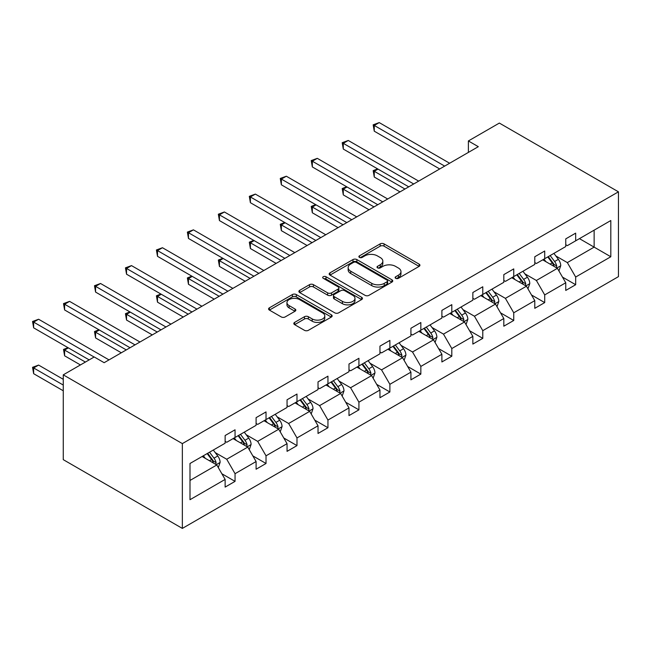 <?xml version="1.0" encoding="UTF-8"?>
<svg xmlns="http://www.w3.org/2000/svg" width="651" height="651" viewBox="0 0 651 651"><rect width="100%" height="100%" fill="white"/><g stroke="black" fill="none" stroke-linecap="round" stroke-linejoin="round"><path stroke-width="0.98" d="M395.694 278.327A1.929 1.115 0 0 0 398.42 278.327L419.122 266.373A2.759 1.587 0 0 0 419.928 265.25A2.759 1.587 0 0 0 419.122 264.127L384.049 243.881A2.759 1.587 0 0 0 380.16 243.881L359.458 255.835A1.929 1.115 0 0 0 358.888 256.616A1.929 1.115 0 0 0 359.458 257.405A1.929 1.115 0 0 0 362.184 257.405L364.861 255.859A8.821 5.094 0 0 1 377.328 255.859L380.257 257.544A8.821 5.094 0 0 1 382.837 261.149A8.821 5.094 0 0 1 380.257 264.745L377.572 266.292A1.929 1.115 0 0 0 377.01 267.081A1.929 1.115 0 0 0 377.572 267.87A1.929 1.115 0 0 0 380.306 267.87L382.983 266.324A8.821 5.094 0 0 1 395.45 266.324L398.371 268.009A8.821 5.094 0 0 1 400.959 271.605A8.821 5.094 0 0 1 398.371 275.21L395.694 276.756A1.929 1.115 0 0 0 395.133 277.538A1.929 1.115 0 0 0 395.694 278.327L395.694 276.756M294.626 322.4A2.759 1.587 0 0 0 293.813 323.523A2.759 1.587 0 0 0 294.626 324.646L304.465 330.326A2.759 1.587 0 0 0 308.362 330.326L331.351 317.053A2.759 1.587 0 0 0 332.156 315.93A2.759 1.587 0 0 0 331.351 314.799L296.278 294.553A2.759 1.587 0 0 0 292.38 294.553L269.392 307.825A2.759 1.587 0 0 0 268.586 308.956A2.759 1.587 0 0 0 269.392 310.079L281.273 316.939A2.759 1.587 0 0 0 285.171 316.939L295.009 311.259A2.759 1.587 0 0 0 295.823 310.136A2.759 1.587 0 0 0 295.009 309.013L289.117 305.604A7.373 4.256 0 0 1 286.961 302.601A7.373 4.256 0 0 1 291.51 298.663A7.373 4.256 0 0 1 299.541 299.59L322.627 312.919A7.373 4.256 0 0 1 324.792 315.93A7.373 4.256 0 0 1 320.243 319.861A7.373 4.256 0 0 1 312.203 318.933L308.362 316.712A2.759 1.587 0 0 0 304.465 316.712L294.626 322.4L294.626 324.646M618.45 191.825L499.35 123.072L468.386 140.95L478.314 146.678L104.144 362.697L94.224 356.968L63.261 374.846L182.353 443.608L618.45 191.825L618.45 276.634L182.353 528.409L182.353 443.608M365.056 295.342A2.759 1.587 0 0 0 368.954 295.342L391.943 282.07A2.759 1.587 0 0 0 392.748 280.947A2.759 1.587 0 0 0 391.943 279.816L356.87 259.57A2.759 1.587 0 0 0 352.98 259.57L329.984 272.842A2.759 1.587 0 0 0 329.178 273.973A2.759 1.587 0 0 0 329.984 275.096L365.056 295.342M324.035 278.742A1.929 1.115 0 0 1 325.988 279.019L325.988 276.724L361.647 297.312A2.759 1.587 0 0 1 362.452 298.435A2.759 1.587 0 0 1 361.647 299.558L338.658 312.838A2.759 1.587 0 0 1 334.76 312.838L299.688 292.584L299.688 290.338A2.759 1.587 0 0 0 298.882 291.461A2.759 1.587 0 0 0 299.688 292.584M299.688 290.338L309.526 284.658A2.759 1.587 0 0 1 313.424 284.658L327.648 292.869A2.759 1.587 0 0 0 331.546 292.869L338.072 289.101A2.759 1.587 0 0 0 338.878 287.978A2.759 1.587 0 0 0 338.072 286.847L323.262 278.303A1.929 1.115 0 0 1 322.701 277.513A1.929 1.115 0 0 1 323.889 276.488A1.929 1.115 0 0 1 325.988 276.724M189.994 463.488L225.132 443.209L225.132 435.527L235.052 429.798L235.052 437.472L256.095 425.331L256.095 417.649L266.023 411.92L266.023 419.602L287.058 407.453L287.058 399.771L296.986 394.042L296.986 401.724L318.03 389.575L318.03 381.893L327.949 376.164L327.949 383.846L348.993 371.697L348.993 364.015L358.921 358.286L358.921 365.968L379.956 353.818L379.956 346.137L389.884 340.408L389.884 348.09L410.919 335.94L410.919 328.259L420.847 322.53L420.847 330.212L441.891 318.062L441.891 310.381L451.81 304.652L451.81 312.334L472.854 300.184L472.854 292.502L482.782 286.774L482.782 294.455L503.817 282.306L503.817 274.624L513.745 268.896L513.745 276.577L534.78 264.428L534.78 256.754L544.708 251.017L544.708 258.699L565.752 246.55L565.752 238.876L575.671 233.139L575.671 240.821L610.809 220.534L610.809 256.754L575.671 277.033L575.671 284.715L565.752 290.444L565.752 282.762L544.708 294.911L544.708 302.593L534.78 308.322L534.78 300.64L513.745 312.789L513.745 320.471L503.817 326.2L503.817 318.518L482.782 330.667L482.782 338.349L472.854 344.078L472.854 336.396L451.81 348.545L451.81 356.227L441.891 361.956L441.891 354.274L420.847 366.423L420.847 374.105L410.919 379.834L410.919 372.152L389.884 384.302L389.884 391.983L379.956 397.712L379.956 390.03L358.921 402.18L358.921 409.861L348.993 415.59L348.993 407.908L327.949 420.058L327.949 427.731L318.03 433.468L318.03 425.787L296.986 437.936L296.986 445.61L287.058 451.346L287.058 443.665L266.023 455.814L266.023 463.488L256.095 469.225L256.095 461.543L235.052 473.692L235.052 481.366L225.132 487.094L225.132 479.421L189.994 499.708L189.994 463.488M233.066 438.619L247.762 447.099L226.719 459.248L215.229 452.616M226.719 459.248L235.052 473.692M247.762 447.099L256.095 461.543M225.132 441.37L226.719 442.289L235.052 437.472M264.037 420.741L278.726 429.229L257.682 441.37L246.192 434.738M257.682 441.37L266.023 455.814M278.726 429.229L287.058 443.665M256.095 423.492L257.682 424.411L266.023 419.602M295.001 402.863L309.689 411.351L288.645 423.492L277.163 416.86M288.645 423.492L296.986 437.936M309.689 411.351L318.03 425.787M287.058 405.614L288.645 406.533L296.986 401.724M325.964 384.985L340.652 393.473L319.617 405.614L308.126 398.982M319.617 405.614L327.949 420.058M340.652 393.473L348.993 407.908M318.03 387.736L319.617 388.655L327.949 383.846M356.935 367.115L371.623 375.594L350.58 387.736L339.09 381.104M350.58 387.736L358.921 402.18M371.623 375.594L379.956 390.03M348.993 369.866L350.58 370.777L358.921 365.968M387.898 349.237L402.587 357.716L381.543 369.866L370.053 363.225M381.543 369.866L389.884 384.302M402.587 357.716L410.919 372.152M379.956 351.988L381.543 352.899L389.884 348.09M418.862 331.359L433.55 339.838L412.514 351.988L401.024 345.347M412.514 351.988L420.847 366.423M433.55 339.838L441.891 354.274M410.919 334.109L412.514 335.021L420.847 330.212M449.825 313.481L464.513 321.96L443.477 334.109L431.987 327.477M443.477 334.109L451.81 348.545M464.513 321.96L472.854 336.396M441.891 316.231L443.477 317.143L451.81 312.334M480.796 295.603L495.484 304.082L474.441 316.231L462.951 309.599M474.441 316.231L482.782 330.667M495.484 304.082L503.817 318.518M472.854 298.353L474.441 299.265L482.782 294.455M511.759 277.725L526.447 286.204L505.404 298.353L493.914 291.721M505.404 298.353L513.745 312.789M526.447 286.204L534.78 300.64M503.817 280.475L505.404 281.387L513.745 276.577M542.722 259.847L557.411 268.326L536.375 280.475L524.885 273.843M536.375 280.475L544.708 294.911M557.411 268.326L565.752 282.762M534.78 262.597L536.375 263.509L544.708 258.699M579.447 238.64L594.135 247.128L567.338 262.597L555.848 255.965M567.338 262.597L575.671 277.033M610.809 256.754L594.135 247.128L594.135 230.161L610.809 220.534M63.261 374.846L63.261 459.655L182.353 528.409M468.386 140.95L468.386 152.407M565.752 244.719L567.338 245.639L575.671 240.821M189.994 480.454L216.791 464.977L202.103 456.497M216.791 464.977L225.132 479.421M562.472 277.09L575.671 284.715M531.509 294.968L544.708 302.593M500.546 312.846L513.745 320.471M469.574 330.724L482.782 338.349M438.611 348.602L451.81 356.227M407.648 366.48L420.847 374.105M376.685 384.359L389.884 391.983M345.714 402.237L358.921 409.861M314.75 420.115L327.949 427.731M283.787 437.993L296.986 445.61M252.824 455.871L266.023 463.488M221.853 473.749L235.052 481.366M396.467 278.604L398.371 277.497A8.821 5.094 0 0 0 400.959 273.9L400.959 271.605M382.837 261.149L382.837 263.435A8.821 5.094 0 0 1 380.257 267.04L378.345 268.139M419.089 266.397L384.049 246.168A2.759 1.587 0 0 0 380.16 246.168L360.223 257.682M391.91 282.086L356.87 261.865A2.759 1.587 0 0 0 352.98 261.865L330.024 275.113M387.076 281.728A1.929 1.115 0 0 0 387.638 280.947A1.929 1.115 0 0 0 387.076 280.158L356.292 262.386A1.929 1.115 0 0 0 353.558 262.386L350.734 264.013A8.821 5.094 0 0 0 348.155 267.618A8.821 5.094 0 0 0 350.734 271.215L371.778 283.364A8.821 5.094 0 0 0 384.245 283.364L387.076 281.728L387.076 284.023A1.929 1.115 0 0 0 387.638 283.234L387.638 280.947M348.155 267.618L348.155 269.905A8.821 5.094 0 0 0 350.734 273.51L350.734 271.215M387.076 284.023L384.245 285.651A8.821 5.094 0 0 1 371.778 285.651L350.734 273.51M299.729 292.608L309.526 286.945L309.526 284.658M338.878 287.978L338.878 290.265A2.759 1.587 0 0 1 338.072 291.388L331.546 295.163A2.759 1.587 0 0 1 327.648 295.163L313.424 286.945A2.759 1.587 0 0 0 309.526 286.945M325.988 279.019L361.606 299.582M342.41 301.389A7.373 4.256 0 0 0 350.441 302.308A7.373 4.256 0 0 0 354.99 298.378A7.373 4.256 0 0 0 352.834 295.367L344.696 290.671A2.759 1.587 0 0 0 340.798 290.671L334.272 294.439A2.759 1.587 0 0 0 333.467 295.57A2.759 1.587 0 0 0 334.272 296.693L342.41 301.389L342.41 303.683A7.373 4.256 0 0 0 350.441 304.603A7.373 4.256 0 0 0 354.99 300.672L354.99 298.378M333.467 295.57L333.467 297.857A2.759 1.587 0 0 0 334.272 298.988L334.272 296.693M342.41 303.683L334.272 298.988M324.792 315.93L324.792 318.217A7.373 4.256 0 0 1 320.243 322.147A7.373 4.256 0 0 1 312.203 321.228L308.362 319.006A2.759 1.587 0 0 0 304.465 319.006L294.659 324.67M286.961 302.601L286.961 304.888A7.373 4.256 0 0 0 289.117 307.899L289.117 305.604M294.976 311.284L289.117 307.899M331.31 317.078L296.278 296.848A2.759 1.587 0 0 0 292.38 296.848L269.424 310.096M558.924 270.938L560.747 265.665A7.438 4.297 -120 0 0 558.371 259.334L553.92 253.385M545.92 261.694L543.992 259.114M378.036 169.114L374.26 171.294L374.26 177.023L400.007 191.89M556.312 267.691L556.727 265.982A7.438 4.297 -120 0 0 554.603 261.507L550.144 255.558M548.28 256.64L553.187 263.183A3.792 2.189 60 0 1 553.871 264.339L556.727 265.982M547.76 256.933L552.219 262.882A7.438 4.297 60 0 1 554.074 266.397M374.26 177.023L373.169 170.66L404.971 189.026M373.169 170.66L377.596 168.861M444.666 166.103L374.26 125.456L379.224 122.591L449.629 163.238M439.702 168.967L374.26 131.185L374.26 125.456L373.169 124.821L379.224 122.591M374.26 131.185L373.169 124.821M527.953 288.816L529.784 283.543A7.438 4.297 -120 0 0 527.408 277.212L522.948 271.264M514.957 279.572L513.029 276.992M347.064 186.992L343.297 189.172L343.297 194.901L369.036 209.768M525.349 285.569L525.764 283.86A7.438 4.297 -120 0 0 523.632 279.385L519.181 273.436M517.317 274.51L522.224 281.061A3.792 2.189 60 0 1 522.908 282.209L525.764 283.86M516.796 274.812L521.256 280.76A7.438 4.297 60 0 1 523.111 284.275M343.297 194.901L342.206 188.538L374 206.896M342.206 188.538L346.633 186.739M496.99 306.694L498.812 301.421A7.438 4.297 -120 0 0 496.444 295.09L491.985 289.142M483.994 297.45L482.057 294.87M316.101 204.87L312.334 207.051L312.334 212.779L338.072 227.638M494.386 303.447L494.801 301.738A7.438 4.297 -120 0 0 492.669 297.263L488.217 291.314M486.354 292.389L491.253 298.939A3.792 2.189 60 0 1 491.944 300.087L494.801 301.738M485.833 292.69L490.293 298.638A7.438 4.297 60 0 1 492.14 302.154M312.334 212.779L311.235 206.416L343.036 224.774M311.235 206.416L315.662 204.617M413.702 183.981L343.297 143.334L348.261 140.47L418.666 181.116M408.738 186.845L343.297 149.063L343.297 143.334L342.206 142.699L348.261 140.47M343.297 149.063L342.206 142.699M382.739 201.859L312.334 161.212L317.289 158.339L387.695 198.994M377.775 204.723L312.334 166.941L312.334 161.212L311.235 160.577L317.289 158.339M312.334 166.941L311.235 160.577M466.026 324.572L467.849 319.299A7.438 4.297 -120 0 0 465.473 312.968L461.022 307.02M453.031 315.328L451.094 312.749M285.138 222.748L281.362 224.929L281.362 230.657L307.109 245.517M463.414 321.325L463.837 319.617A7.438 4.297 -120 0 0 461.705 315.141L457.246 309.192M455.383 310.267L460.29 316.817A3.792 2.189 60 0 1 460.981 317.965L463.837 319.617M454.87 310.568L459.321 316.516A7.438 4.297 60 0 1 461.177 320.032M281.362 230.657L280.272 224.294L312.073 242.652M280.272 224.294L284.699 222.496M351.768 219.737L281.362 179.082L286.326 176.218L356.732 216.873M346.812 222.601L281.362 184.819L281.362 179.082L280.272 178.455L286.326 176.218M281.362 184.819L280.272 178.455M435.063 342.45L436.886 337.177A7.438 4.297 -120 0 0 434.51 330.846L430.059 324.898M422.06 333.206L420.131 330.627M254.175 240.626L250.399 242.807L250.399 248.536L276.146 263.395M432.451 339.204L432.866 337.495A7.438 4.297 -120 0 0 430.742 333.019L426.283 327.071M424.419 328.145L429.326 334.695A3.792 2.189 60 0 1 430.01 335.843L432.866 337.495M423.899 328.446L428.358 334.394A7.438 4.297 60 0 1 430.213 337.91M250.399 248.536L249.309 242.172L281.102 260.53M249.309 242.172L253.735 240.374M320.805 237.615L250.399 196.96L255.363 194.096L325.769 234.751M315.841 240.479L250.399 202.697L250.399 196.96L249.309 196.333L255.363 194.096M250.399 202.697L249.309 196.333M404.092 360.329L405.923 355.055A7.438 4.297 -120 0 0 403.547 348.724L399.087 342.768M391.096 351.084L389.168 348.505M223.203 258.504L219.436 260.685L219.436 266.414L245.175 281.273M401.488 357.082L401.903 355.373A7.438 4.297 -120 0 0 399.771 350.897L395.32 344.949M393.456 346.023L398.355 352.573A3.792 2.189 60 0 1 399.047 353.721L401.903 355.373M392.935 346.324L397.395 352.272A7.438 4.297 60 0 1 399.242 355.788M219.436 266.414L218.345 260.05L250.139 278.408M218.345 260.05L222.772 258.252M289.841 255.493L219.436 214.838L224.4 211.974L294.805 252.629M284.878 258.357L219.436 220.575L219.436 214.838L218.345 214.212L224.4 211.974M219.436 220.575L218.345 214.212M373.129 378.207L374.952 372.933A7.438 4.297 -120 0 0 372.584 366.594L368.124 360.646M360.133 368.962L358.196 366.383M192.24 276.382L188.464 278.563L188.464 284.292L214.212 299.151M370.525 374.96L370.94 373.251A7.438 4.297 -120 0 0 368.808 368.775L364.357 362.827M362.485 363.901L367.392 370.452A3.792 2.189 60 0 1 368.084 371.599L370.94 373.251M361.972 364.202L366.423 370.15A7.438 4.297 60 0 1 368.279 373.666M188.464 284.292L187.374 277.928L219.175 296.286M187.374 277.928L191.801 276.13M258.878 273.371L188.464 232.716L193.428 229.852L263.834 270.499M253.914 276.236L188.464 238.445L188.464 232.716L187.374 232.09L193.428 229.852M188.464 238.445L187.374 232.09M342.166 396.085L343.988 390.812A7.438 4.297 -120 0 0 341.612 384.472L337.161 378.524M329.17 386.84L327.233 384.261M161.277 294.26L157.501 296.441L157.501 302.17L183.248 317.029M339.553 392.838L339.977 391.129A7.438 4.297 -120 0 0 337.845 386.653L333.385 380.705M331.522 381.779L336.429 388.33A3.792 2.189 60 0 1 337.12 389.477L339.977 391.129M331.009 382.08L335.46 388.029A7.438 4.297 60 0 1 337.316 391.544M157.501 302.17L156.411 295.806L188.212 314.164M156.411 295.806L160.838 294.008M227.907 291.249L157.501 250.594L162.465 247.73L232.871 288.377M222.943 294.114L157.501 256.323L157.501 250.594L156.411 249.968L162.465 247.73M157.501 256.323L156.411 249.968M311.202 413.963L313.025 408.69A7.438 4.297 -120 0 0 310.649 402.351L306.19 396.402M298.199 404.71L296.27 402.131M130.306 312.138L126.538 314.319L126.538 320.048L152.285 334.907M308.59 410.716L309.005 409.007A7.438 4.297 -120 0 0 306.881 404.531L302.422 398.583M300.559 399.657L305.465 406.208A3.792 2.189 60 0 1 306.149 407.355L309.005 409.007M300.038 399.958L304.497 405.907A7.438 4.297 60 0 1 306.352 409.422M126.538 320.048L125.448 313.684L157.241 332.043M125.448 313.684L129.874 311.886M196.944 309.119L126.538 268.472L131.502 265.608L201.908 306.255M191.98 311.992L126.538 274.201L126.538 268.472L125.448 267.846L131.502 265.608M126.538 274.201L125.448 267.846M280.231 431.841L282.062 426.568A7.438 4.297 -120 0 0 279.686 420.229L275.227 414.28M267.235 422.589L265.307 420.009M99.343 330.016L95.575 332.189L95.575 337.926L121.314 352.785M277.627 428.594L278.042 426.885A7.438 4.297 -120 0 0 275.91 422.409L271.459 416.461M269.595 417.535L274.494 424.086A3.792 2.189 60 0 1 275.186 425.233L278.042 426.885M269.075 417.836L273.534 423.785A7.438 4.297 60 0 1 275.381 427.3M95.575 337.926L94.485 331.562L126.278 349.921M94.485 331.562L98.911 329.764M165.981 326.997L95.575 286.35L100.539 283.486L170.944 324.133M161.017 329.862L95.575 292.079L95.575 286.35L94.485 285.724L100.539 283.486M95.575 292.079L94.485 285.724M249.268 449.719L251.091 444.446A7.438 4.297 -120 0 0 248.723 438.107L244.263 432.158M236.272 440.467L234.336 437.887M68.379 347.894L64.604 350.067L64.604 355.804L80.423 364.934M246.664 446.472L247.079 444.763A7.438 4.297 -120 0 0 244.947 440.288L240.488 434.339M238.624 435.413L243.531 441.964A3.792 2.189 60 0 1 244.223 443.111L247.079 444.763M238.111 435.714L242.563 441.663A7.438 4.297 60 0 1 244.418 445.178M64.604 355.804L63.513 349.441L85.387 362.07M63.513 349.441L67.94 347.642M135.009 344.875L64.604 304.229L69.567 301.364L139.973 342.011M130.054 347.74L64.604 309.957L64.604 304.229L63.513 303.602L69.567 301.364M64.604 309.957L63.513 303.602M218.305 467.597L220.128 462.324A7.438 4.297 -120 0 0 217.751 455.985L213.3 450.036M205.301 458.345L203.372 455.765M63.261 379.313L38.604 365.081L33.64 367.945L33.64 373.682L63.261 390.779M215.693 464.35L216.116 462.641A7.438 4.297 -120 0 0 213.984 458.166L209.524 452.217M207.661 453.291L212.568 459.842A3.792 2.189 60 0 1 213.259 460.989L216.116 462.641M207.14 453.592L211.599 459.541A7.438 4.297 60 0 1 213.455 463.048M33.64 373.682L32.55 367.319L63.261 385.05M32.55 367.319L38.604 365.081M94.126 357.025L33.64 322.107L38.604 319.242L109.01 359.889M89.163 359.889L33.64 327.835L33.64 322.107L32.55 321.48L38.604 319.242M33.64 327.835L32.55 321.48M398.371 277.497L398.371 275.21M377.572 267.87L377.572 266.292M380.257 267.04L380.257 264.745M359.458 257.405L359.458 255.835M380.16 246.168L380.16 243.881M384.049 246.168L384.049 243.881M419.122 266.373L419.122 264.127M329.984 275.096L329.984 272.842M352.98 261.865L352.98 259.57M356.87 261.865L356.87 259.57M391.943 282.07L391.943 279.816M371.778 285.651L371.778 283.364M384.245 285.651L384.245 283.364M313.424 286.945L313.424 284.658M327.648 295.163L327.648 292.869M331.546 295.163L331.546 292.869M338.072 291.388L338.072 289.101M361.647 299.558L361.647 297.312M304.465 319.006L304.465 316.712M308.362 319.006L308.362 316.712M312.203 321.228L312.203 318.933M295.009 311.259L295.009 309.013M269.392 310.079L269.392 307.825M292.38 296.848L292.38 294.553M296.278 296.848L296.278 294.553M331.351 317.053L331.351 314.799M556.874 268.017L560.698 265.811M554.603 261.507L558.371 259.334M550.103 264.103L552.219 262.882M525.91 285.895L529.735 283.69M523.632 279.385L527.408 277.212M519.14 281.981L521.256 280.76M494.947 303.773L498.764 301.568M492.669 297.263L496.444 295.09M488.177 299.859L490.293 298.638M463.984 321.651L467.8 319.446M461.705 315.141L465.473 312.968M457.205 317.737L459.321 316.516M433.013 339.529L436.837 337.324M430.742 333.019L434.51 330.846M426.242 335.615L428.358 334.394M402.049 357.407L405.874 355.202M399.771 350.897L403.547 348.724M395.279 353.493L397.395 352.272M371.086 375.285L374.903 373.08M368.808 368.775L372.584 366.594M364.308 371.371L366.423 370.15M340.123 393.163L343.94 390.958M337.845 386.653L341.612 384.472M333.345 389.249L335.46 388.029M309.152 411.041L312.976 408.828M306.881 404.531L310.649 402.351M302.381 407.127L304.497 405.907M278.189 428.919L282.013 426.706M275.91 422.409L279.686 420.229M271.418 425.005L273.534 423.785M247.225 446.789L251.042 444.584M244.947 440.288L248.723 438.107M240.447 442.883L242.563 441.663M216.254 464.668L220.079 462.462M213.984 458.166L217.751 455.985M209.484 460.762L211.599 459.541"/></g></svg>

